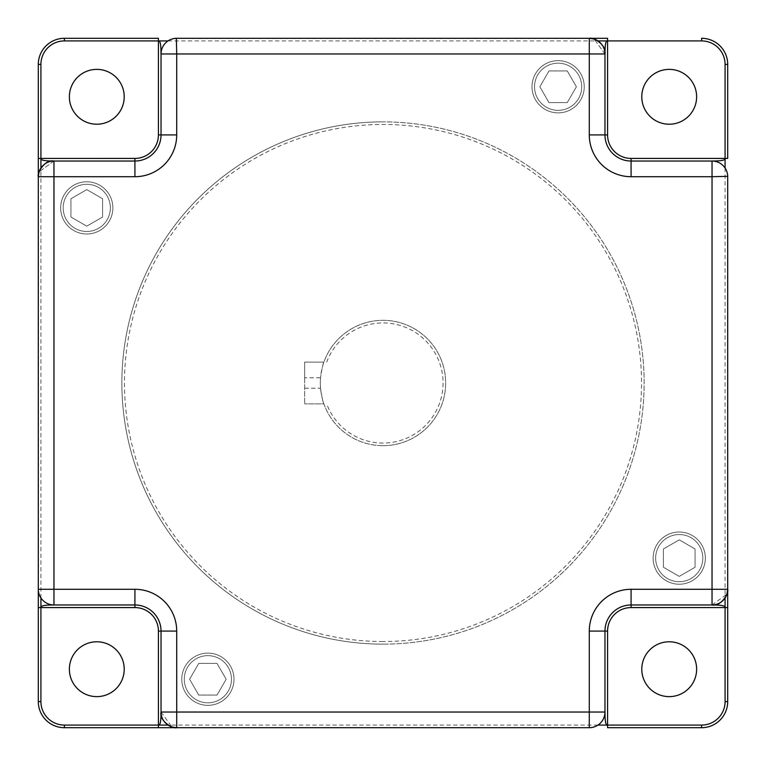 <?xml version="1.0" encoding="UTF-8"?>
<svg xmlns="http://www.w3.org/2000/svg" width="766" height="766" viewBox="0 0 766 766"><rect width="100%" height="100%" fill="white"/><g stroke="black" fill="none" stroke-linecap="round" stroke-linejoin="round"><path stroke-width="0.57" stroke-dasharray="3.83 2.87" d="M96.794 69.371A27.423 27.423 0 0 1 124.216 96.794A27.423 27.423 0 0 1 96.794 124.216A27.423 27.423 0 0 1 69.371 96.794A27.423 27.423 0 0 1 96.794 69.371M96.794 641.784A27.423 27.423 0 0 1 124.216 669.206A27.423 27.423 0 0 1 96.794 696.629A27.423 27.423 0 0 1 69.371 669.206A27.423 27.423 0 0 1 96.794 641.784M669.206 641.784A27.423 27.423 0 0 1 696.629 669.206A27.423 27.423 0 0 1 669.206 696.629A27.423 27.423 0 0 1 641.784 669.206A27.423 27.423 0 0 1 669.206 641.784M669.206 69.371A27.423 27.423 0 0 1 696.629 96.794A27.423 27.423 0 0 1 669.206 124.216A27.423 27.423 0 0 1 641.784 96.794A27.423 27.423 0 0 1 669.206 69.371M383 644.139A261.139 261.139 0 0 1 121.861 383A261.139 261.139 0 0 1 383 121.861A261.139 261.139 0 0 1 644.139 383A261.139 261.139 0 0 1 383 644.139A261.139 261.139 0 0 1 121.861 383A261.139 261.139 0 0 1 383 121.861A261.139 261.139 0 0 1 644.139 383A261.139 261.139 0 0 1 383 644.139A261.139 261.139 0 0 1 121.861 383A261.139 261.139 0 0 1 383 121.861M86.769 233.994A26.111 26.111 0 0 1 60.658 207.883A26.111 26.111 0 0 1 86.769 181.772A26.111 26.111 0 0 1 112.88 207.883A26.111 26.111 0 0 1 86.769 233.994A26.111 26.111 0 0 1 60.658 207.883A26.111 26.111 0 0 1 86.769 181.772A26.111 26.111 0 0 1 112.88 207.883A26.111 26.111 0 0 1 86.769 233.994M532.006 86.769A26.111 26.111 0 0 1 558.117 60.658A26.111 26.111 0 0 1 584.228 86.769A26.111 26.111 0 0 1 558.117 112.88A26.111 26.111 0 0 1 532.006 86.769A26.111 26.111 0 0 1 558.117 60.658A26.111 26.111 0 0 1 584.228 86.769A26.111 26.111 0 0 1 558.117 112.88A26.111 26.111 0 0 1 532.006 86.769M679.231 532.006A26.111 26.111 0 0 1 705.342 558.117A26.111 26.111 0 0 1 679.231 584.228A26.111 26.111 0 0 1 653.12 558.117A26.111 26.111 0 0 1 679.231 532.006A26.111 26.111 0 0 1 705.342 558.117A26.111 26.111 0 0 1 679.231 584.228A26.111 26.111 0 0 1 653.12 558.117A26.111 26.111 0 0 1 679.231 532.006M233.994 679.231A26.111 26.111 0 0 1 207.883 705.342A26.111 26.111 0 0 1 181.772 679.231A26.111 26.111 0 0 1 207.883 653.12A26.111 26.111 0 0 1 233.994 679.231A26.111 26.111 0 0 1 207.883 705.342A26.111 26.111 0 0 1 181.772 679.231A26.111 26.111 0 0 1 207.883 653.12A26.111 26.111 0 0 1 233.994 679.231M86.769 184.3A23.583 23.583 0 0 1 110.352 207.883A23.583 23.583 0 0 1 86.769 231.466A23.583 23.583 0 0 1 63.185 207.883A23.583 23.583 0 0 1 86.769 184.3A23.583 23.583 0 0 0 63.185 207.883A23.583 23.583 0 0 0 86.769 231.466A23.583 23.583 0 0 0 110.352 207.883A23.583 23.583 0 0 0 86.769 184.3M102.596 198.739L102.596 217.017L86.769 226.161L70.932 217.017L70.932 198.739L86.769 189.604L102.596 198.739L102.596 217.017L86.769 226.161L70.932 217.017L70.932 198.739L86.769 189.604L102.596 198.739M581.7 86.769A23.583 23.583 0 0 1 558.117 110.352A23.583 23.583 0 0 1 534.534 86.769A23.583 23.583 0 0 1 558.117 63.185A23.583 23.583 0 0 1 581.7 86.769A23.583 23.583 0 0 0 558.117 63.185A23.583 23.583 0 0 0 534.534 86.769A23.583 23.583 0 0 0 558.117 110.352A23.583 23.583 0 0 0 581.7 86.769M567.261 102.596L548.983 102.596L539.838 86.769L548.983 70.932L567.261 70.932L576.396 86.769L567.261 102.596L548.983 102.596L539.838 86.769L548.983 70.932L567.261 70.932L576.396 86.769L567.261 102.596M679.231 581.7A23.583 23.583 0 0 1 655.648 558.117A23.583 23.583 0 0 1 679.231 534.534A23.583 23.583 0 0 1 702.815 558.117A23.583 23.583 0 0 1 679.231 581.7A23.583 23.583 0 0 0 702.815 558.117A23.583 23.583 0 0 0 679.231 534.534A23.583 23.583 0 0 0 655.648 558.117A23.583 23.583 0 0 0 679.231 581.7M663.404 567.261L663.404 548.983L679.231 539.838L695.068 548.983L695.068 567.261L679.231 576.396L663.404 567.261L663.404 548.983L679.231 539.838L695.068 548.983L695.068 567.261L679.231 576.396L663.404 567.261M184.3 679.231A23.583 23.583 0 0 1 207.883 655.648A23.583 23.583 0 0 1 231.466 679.231A23.583 23.583 0 0 1 207.883 702.815A23.583 23.583 0 0 1 184.3 679.231A23.583 23.583 0 0 0 207.883 702.815A23.583 23.583 0 0 0 231.466 679.231A23.583 23.583 0 0 0 207.883 655.648A23.583 23.583 0 0 0 184.3 679.231M198.739 663.404L217.017 663.404L226.161 679.231L217.017 695.068L198.739 695.068L189.604 679.231L198.739 663.404L217.017 663.404L226.161 679.231L217.017 695.068L198.739 695.068L189.604 679.231L198.739 663.404M158.418 725.086L64.411 725.086L64.411 727.7A26.111 26.111 0 0 1 38.3 701.589L38.3 607.582M38.3 590.663L38.3 589.657M53.965 604.968C44.447 604.039 39.229 598.811 38.3 589.293L38.3 176.601M40.914 158.418L40.914 64.411L38.3 64.411A26.111 26.111 0 0 1 64.411 38.3L158.418 38.3M175.337 38.3L176.343 38.3M176.707 38.3C167.189 39.229 161.961 44.447 161.032 53.965C161.961 44.447 167.189 39.229 176.707 38.3L589.408 38.3M589.332 38.3L604.106 38.3M607.582 40.914L701.589 40.914L701.589 38.3A26.111 26.111 0 0 1 727.7 64.411L727.7 158.418M727.7 175.337L727.7 176.343M727.7 176.707C726.771 167.189 721.553 161.961 712.035 161.032C721.553 161.961 726.771 167.189 727.7 176.707L727.7 589.408M725.086 607.582L725.086 701.589L727.7 701.589A26.111 26.111 0 0 1 701.589 727.7L607.582 727.7M590.663 727.7L589.657 727.7M604.968 712.035C604.039 721.553 598.811 726.771 589.293 727.7L176.582 727.7M161.032 712.035L171.862 726.934M161.032 631.079A26.111 26.111 0 0 0 134.921 604.968M712.035 604.968L726.934 594.138M631.079 604.968A26.111 26.111 0 0 0 604.968 631.079M604.968 53.965L594.138 39.066L604.968 53.965M604.968 134.921A26.111 26.111 0 0 0 631.079 161.032A26.111 26.111 0 0 1 604.968 134.921M53.965 161.032L39.066 171.862L53.965 161.032M134.921 161.032A26.111 26.111 0 0 0 161.032 134.921A26.111 26.111 0 0 1 134.921 161.032M383 445.668A62.668 62.668 0 0 1 320.332 383A62.668 62.668 0 0 1 383 320.332A62.668 62.668 0 0 1 445.668 383A62.668 62.668 0 0 1 323.913 403.893L304.657 403.893L323.913 403.893C323.137 402.993 322.017 397.774 320.542 388.218A62.668 62.668 0 0 1 320.542 377.782L304.657 377.782L304.657 362.107L323.913 362.107A62.668 62.668 0 0 1 445.668 383A62.668 62.668 0 0 1 383 445.668M304.657 377.782L304.657 403.893L304.657 362.107L323.913 362.107C323.137 363.007 322.017 368.226 320.542 377.782M326.689 362.107A60.064 60.064 0 0 1 418.964 334.895A60.064 60.064 0 0 1 418.964 431.105A60.064 60.064 0 0 1 326.689 403.893M40.914 64.411A23.507 23.507 0 0 1 64.411 40.914L158.418 40.914M64.411 725.086A23.507 23.507 0 0 1 40.914 701.589L40.914 607.582M40.914 597.959L40.914 168.041M725.086 701.589A23.507 23.507 0 0 1 701.589 725.086L607.582 725.086M597.959 725.086L168.041 725.086M701.589 40.914A23.507 23.507 0 0 1 725.086 64.411L725.086 158.418M725.086 168.041L725.086 597.959M168.041 40.914L597.959 40.914M40.914 701.589L38.3 701.589M64.411 40.914L64.411 38.3M725.086 64.411L727.7 64.411M701.589 725.086L701.589 727.7M383 641.525A258.525 258.525 0 0 1 124.475 383A258.525 258.525 0 0 1 383 124.475A258.525 258.525 0 0 1 641.525 383A258.525 258.525 0 0 1 383 641.525M304.657 388.218L320.542 388.218"/><path stroke-width="1.15" d="M96.794 69.371A27.423 27.423 0 0 1 124.216 96.794A27.423 27.423 0 0 1 96.794 124.216A27.423 27.423 0 0 1 69.371 96.794A27.423 27.423 0 0 1 96.794 69.371M96.794 641.784A27.423 27.423 0 0 1 124.216 669.206A27.423 27.423 0 0 1 96.794 696.629A27.423 27.423 0 0 1 69.371 669.206A27.423 27.423 0 0 1 96.794 641.784M669.206 641.784A27.423 27.423 0 0 1 696.629 669.206A27.423 27.423 0 0 1 669.206 696.629A27.423 27.423 0 0 1 641.784 669.206A27.423 27.423 0 0 1 669.206 641.784M669.206 69.371A27.423 27.423 0 0 1 696.629 96.794A27.423 27.423 0 0 1 669.206 124.216A27.423 27.423 0 0 1 641.784 96.794A27.423 27.423 0 0 1 669.206 69.371M176.343 38.3L176.707 53.965L161.032 53.965L161.032 134.921A26.111 26.111 0 0 1 134.921 161.032L53.965 161.032L53.965 589.293L134.921 589.293A41.785 41.785 0 0 1 176.707 631.079L176.707 712.035L589.293 712.035L589.293 631.079A41.785 41.785 0 0 1 631.079 589.293L712.035 589.293L712.035 176.707L631.079 176.707A41.785 41.785 0 0 1 589.293 134.921L589.293 53.965L176.707 53.965L176.707 134.921A41.785 41.785 0 0 1 134.921 176.707L38.3 176.707L38.3 64.411L38.3 701.589A26.111 26.111 0 0 0 64.411 727.7L176.707 727.7L64.411 727.7A26.111 26.111 0 0 1 38.3 701.589L40.914 701.589A23.507 23.507 0 0 0 64.411 725.086L158.428 725.086L158.418 631.079A23.507 23.507 0 0 0 134.921 607.582L40.914 607.582C40.148 604.355 54.98 605.197 53.965 604.968L134.921 604.968L53.965 604.968L53.965 589.293L38.3 589.293A15.665 15.665 0 0 0 53.965 604.968A15.665 15.665 0 0 1 38.3 589.293L38.3 589.657M40.914 597.959L40.914 607.582L38.3 607.582L38.3 590.663M727.7 176.343L712.035 176.707L712.035 161.032L631.079 161.032A26.111 26.111 0 0 1 604.968 134.921L604.968 53.965L589.293 53.965L589.293 38.3L175.337 38.3M604.106 38.3L589.332 38.3M726.934 594.138L727.7 589.293L727.7 701.589L727.7 175.337M589.657 727.7L590.663 727.7M597.959 725.086L607.582 725.086L607.582 727.7L701.589 727.7A26.111 26.111 0 0 0 727.7 701.589A26.111 26.111 0 0 1 701.589 727.7L701.589 725.086A23.507 23.507 0 0 0 725.086 701.589L725.086 607.572L631.079 607.582A23.507 23.507 0 0 0 607.582 631.079L607.582 725.086C604.355 725.852 605.197 711.02 604.968 712.035L604.968 631.079L604.968 712.035L589.293 712.035L589.293 727.7A15.665 15.665 0 0 0 604.968 712.035A15.665 15.665 0 0 1 589.293 727.7L176.707 727.7C173.355 729.088 159.232 721.524 161.032 712.026C160.803 711.001 161.636 725.89 158.428 725.086L158.418 727.7L176.707 727.7L171.862 726.934M161.032 712.035L161.032 631.079L161.032 712.035A15.665 15.665 0 0 0 176.707 727.7L176.707 712.035L161.032 712.035A15.665 15.665 0 0 0 176.707 727.7M176.707 38.3A15.665 15.665 0 0 0 161.032 53.965C160.803 54.98 161.645 40.148 158.418 40.914L168.041 40.914M158.418 40.914L158.418 38.3L64.411 38.3A26.111 26.111 0 0 0 38.3 64.411L40.914 64.411L40.914 158.428L134.921 158.418A23.507 23.507 0 0 0 158.418 134.921L158.418 40.914L64.411 40.914A23.507 23.507 0 0 0 40.914 64.411M725.086 168.041L725.086 158.418L727.7 158.418L727.7 64.411A26.111 26.111 0 0 0 701.589 38.3A26.111 26.111 0 0 1 727.7 64.411L725.086 64.411A23.507 23.507 0 0 0 701.589 40.914L607.572 40.914L607.582 134.921A23.507 23.507 0 0 0 631.079 158.418L725.086 158.418C725.852 161.645 711.02 160.803 712.035 161.032A15.665 15.665 0 0 1 727.7 176.707M712.035 604.968C711.001 605.197 725.89 604.364 725.086 607.572L727.7 607.582L727.7 589.293C729.098 592.616 721.534 606.777 712.026 604.968L631.079 604.968L712.035 604.968A15.665 15.665 0 0 0 727.7 589.293L712.035 589.293L712.035 604.968A15.665 15.665 0 0 0 727.7 589.293M134.921 589.293L134.921 604.968A26.111 26.111 0 0 1 161.032 631.079L158.418 631.079M589.293 631.079L604.968 631.079A26.111 26.111 0 0 1 631.079 604.968L631.079 607.582M631.079 176.707L631.079 161.032L712.035 161.032M589.293 134.921L604.968 134.921L604.968 53.965A15.665 15.665 0 0 0 589.293 38.3C592.625 36.902 606.777 44.466 604.968 53.974C605.197 54.999 604.364 40.11 607.572 40.914L607.582 38.3L589.293 38.3L594.138 39.066L589.293 38.3M176.707 134.921L161.032 134.921L161.032 53.965M134.921 176.707L134.921 161.032L53.965 161.032A15.665 15.665 0 0 0 38.3 176.707C36.854 173.633 44.39 159.156 53.974 161.032C54.999 160.803 40.11 161.636 40.914 158.428L38.3 158.418L38.3 176.707L39.066 171.862L38.3 176.707M40.914 168.041L40.914 158.418M168.041 725.086L158.418 725.086M725.086 597.959L725.086 607.582M597.959 40.914L607.582 40.914M40.914 607.582L40.914 701.589M607.582 725.086L701.589 725.086M725.086 158.418L725.086 64.411M64.411 725.086L64.411 727.7M176.707 631.079L161.032 631.079A26.111 26.111 0 0 0 134.921 604.968L134.921 607.582M725.086 701.589L727.7 701.589M631.079 589.293L631.079 604.968A26.111 26.111 0 0 0 604.968 631.079L607.582 631.079M631.079 161.032L631.079 158.418M701.589 40.914L701.589 38.3M604.968 134.921L607.582 134.921M64.411 40.914L64.411 38.3M161.032 134.921L158.418 134.921M134.921 161.032L134.921 158.418"/></g></svg>
